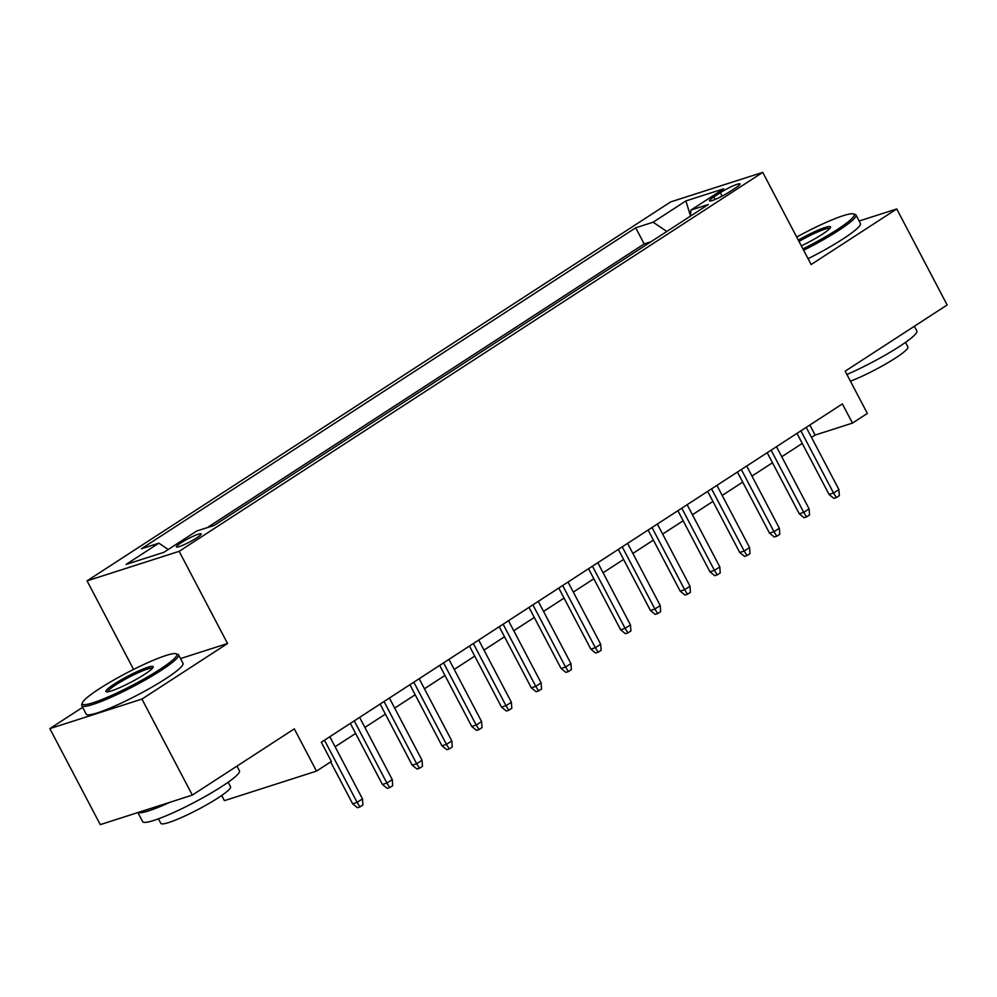 <?xml version="1.0" encoding="UTF-8"?>
<svg xmlns="http://www.w3.org/2000/svg" width="997" height="997" viewBox="0 0 997 997"><rect width="100%" height="100%" fill="white"/><g stroke="black" fill="none" stroke-linecap="round" stroke-linejoin="round"><path stroke-width="1.5" d="M196.745 537.857A13.995 1.782 -27.7 0 0 201.17 533.906A13.995 1.782 -27.7 0 0 193.655 536.05A13.995 1.782 -27.7 0 0 180.818 542.966A13.995 1.782 -27.7 0 0 176.394 546.917A13.995 1.782 -27.7 0 0 183.897 544.761A13.995 1.782 -27.7 0 0 196.745 537.857M221.695 795.481L224.412 800.653L316.498 771.117L331.39 761.446L321.308 742.254L842.378 403.897L852.46 423.102L867.353 413.431L845.169 371.183L947.15 304.97L896.739 208.959L859.127 221.022M82.626 707.334L49.85 728.62L100.261 824.631L192.334 795.095L141.935 699.084L227.54 643.501L179.148 551.329L87.063 580.865L133.561 669.423M179.148 551.329L762.742 172.369L670.669 201.905L87.063 580.865M49.85 728.62L141.935 699.084M720.308 192.733L713.752 196.995A13.559 1.72 -27.7 0 0 709.465 200.821A13.559 1.72 -27.7 0 0 716.743 198.739A13.559 1.72 -27.7 0 0 729.181 192.035L735.736 187.785A13.559 1.72 -27.7 0 0 740.023 183.959A13.559 1.72 -27.7 0 0 732.745 186.04A13.559 1.72 -27.7 0 0 720.308 192.733L722.09 196.135M666.831 231.466L653.135 222.206L635.712 227.79L141.437 548.749L158.859 543.153L126.096 564.427L163.932 552.288L196.683 531.027L214.106 525.431L708.381 204.485L690.958 210.068L690.335 216.199M653.135 222.206L685.886 200.933L723.71 188.807L690.958 210.068M651.016 241.723L644.174 243.929L207.264 527.637M316.498 771.117L294.314 728.869L192.334 795.095M762.742 172.369L811.134 264.541L896.739 208.959M811.521 437.409L815.135 435.078L852.46 423.102M335.117 746.765L355.63 733.443M364.89 727.436L385.403 714.114M394.662 708.094L415.176 694.772M424.435 688.765L444.949 675.443M454.221 669.423L474.734 656.113M483.994 650.094L504.507 636.771M513.767 630.765L534.28 617.442M543.539 611.423L564.053 598.1M573.325 592.093L593.838 578.771M603.098 572.752L623.611 559.442M632.871 553.422L653.384 540.1M662.644 534.08L683.157 520.77M692.417 514.751L712.93 501.429M722.202 495.422L742.715 482.099M751.975 476.08L772.488 462.758M781.748 456.751L802.261 443.428M809.851 425.021L815.135 435.078M644.174 243.929L635.712 227.79M158.859 543.153L168.231 549.497M690.398 215.626L685.886 200.933M227.54 643.501L180.519 658.581M796.977 433.371L829.055 494.462L833.542 493.029L800.89 430.841M838.901 489.552L839.337 495.634L836.358 497.565L833.542 493.029L838.901 489.552L806.249 427.364M836.358 497.565L833.866 498.363L829.055 494.462M802.946 248.938A53.352 6.792 -27.7 0 0 837.318 229.522A53.352 6.792 -27.7 0 0 853.395 213.894A53.352 6.792 -27.7 0 0 796.703 237.049M853.395 213.894L855.139 214.417A54.661 6.954 152.3 0 1 855.962 215.003A54.661 6.954 152.3 0 1 838.664 230.432A54.661 6.954 152.3 0 1 803.632 250.247M798.323 240.127A26.682 3.402 152.3 0 1 830.576 227.341A26.682 3.402 152.3 0 1 822.139 234.382A26.682 3.402 152.3 0 1 801.326 245.86M914.374 326.256L916.854 330.979A54.661 6.954 152.3 0 1 899.556 346.408A54.661 6.954 152.3 0 1 846.902 374.498M905.538 342.37L907.931 346.931A39.357 5.01 152.3 0 1 895.48 358.035A39.357 5.01 152.3 0 1 850.416 381.178M855.962 215.003L860.399 223.453A54.661 6.954 152.3 0 1 843.101 238.881A54.661 6.954 152.3 0 1 808.068 258.697M829.853 228.45A25.361 3.228 -27.7 0 0 799.008 241.436M159.919 669.373A53.352 6.792 -27.7 0 0 175.995 653.745A53.352 6.792 -27.7 0 0 99.201 688.852A53.352 6.792 -27.7 0 0 82.302 702.935A53.352 6.792 -27.7 0 0 108.187 696.928A53.352 6.792 -27.7 0 0 159.919 669.373M175.995 653.745L177.74 654.281A54.661 6.954 152.3 0 1 178.563 654.855A54.661 6.954 152.3 0 1 161.265 670.283A54.661 6.954 152.3 0 1 111.091 697.277A54.661 6.954 152.3 0 1 81.766 705.677A54.661 6.954 152.3 0 1 81.742 704.68L82.302 702.935M144.739 674.246A26.682 3.402 152.3 0 1 106.33 691.793A26.682 3.402 152.3 0 1 114.381 683.979A26.682 3.402 152.3 0 1 140.241 670.208A26.682 3.402 152.3 0 1 153.189 667.205A26.682 3.402 152.3 0 1 144.739 674.246M152.466 668.302A25.361 3.228 -27.7 0 0 138.284 672.701A25.361 3.228 -27.7 0 0 115.727 684.902A25.361 3.228 -27.7 0 0 107.651 691.831M236.974 766.107L239.454 770.843A54.661 6.954 152.3 0 1 222.157 786.272A54.661 6.954 152.3 0 1 171.995 813.265A54.661 6.954 152.3 0 1 142.658 821.665L137.873 812.567M228.151 782.234L230.544 786.783A39.357 5.01 152.3 0 1 218.094 797.899A39.357 5.01 152.3 0 1 181.965 817.328A39.357 5.01 152.3 0 1 160.841 823.372L158.448 818.824M178.563 654.855L182.999 663.304A54.661 6.954 152.3 0 1 165.701 678.733A54.661 6.954 152.3 0 1 115.527 705.726A54.661 6.954 152.3 0 1 86.203 714.126L81.766 705.677M170.188 802.199A54.661 6.954 152.3 0 1 138.084 812.493M767.204 452.713L799.282 513.804L803.756 512.358L771.105 450.17M809.115 508.881L809.552 514.963L806.573 516.907L803.756 512.358L809.115 508.881L776.476 446.693M806.573 516.907L804.093 517.705L799.282 513.804M737.431 472.042L769.51 533.133L773.984 531.7L741.332 469.512M779.342 528.223L779.779 534.305L776.8 536.236L773.984 531.7L779.342 528.223L746.691 466.023M776.8 536.236L774.308 537.034L769.51 533.133M707.658 491.371L739.724 552.475L744.211 551.029L711.559 488.842M749.57 547.552L750.006 553.634L747.027 555.566L744.211 551.029L749.57 547.552L716.918 485.365M747.027 555.566L744.535 556.363L739.724 552.475M677.885 510.713L709.951 571.804L714.438 570.371L681.786 508.171M719.797 566.882L720.233 572.976L717.254 574.908L714.438 570.371L719.797 566.882L687.145 504.694M717.254 574.908L714.762 575.705L709.951 571.804M648.1 530.043L680.178 591.134L684.652 589.701L652.013 527.513M690.024 586.224L690.447 592.305L687.469 594.237L684.652 589.701L690.024 586.224L657.372 524.036M687.469 594.237L684.989 595.035L680.178 591.134M618.327 549.384L650.405 610.476L654.879 609.03L622.228 546.842M660.238 605.553L660.675 611.635L657.696 613.579L654.879 609.03L660.238 605.553L627.587 543.365M657.696 613.579L655.216 614.376L650.405 610.476M588.554 568.714L620.633 629.805L625.107 628.372L592.455 566.184M630.465 624.895L630.902 630.976L627.923 632.908L625.107 628.372L630.465 624.895L597.814 562.694M627.923 632.908L625.431 633.706L620.633 629.805M558.781 588.056L590.847 649.147L595.334 647.701L562.682 585.513M600.692 644.224L601.129 650.306L598.15 652.237L595.334 647.701L600.692 644.224L568.041 582.036M598.15 652.237L595.658 653.035L590.847 649.147M528.996 607.385L561.074 668.476L565.561 667.043L532.909 604.855M570.92 663.553L571.356 669.648L568.377 671.579L565.561 667.043L570.92 663.553L538.268 601.365M568.377 671.579L565.885 672.377L561.074 668.476M499.223 626.714L531.301 687.805L535.775 686.372L503.124 624.184M541.134 682.895L541.57 688.977L538.592 690.909L535.775 686.372L541.134 682.895L508.495 620.707M538.592 690.909L536.112 691.706L531.301 687.805M469.45 646.056L501.528 707.147L506.002 705.714L473.351 643.514M511.361 702.224L511.797 708.319L508.819 710.25L506.002 705.714L511.361 702.224L478.71 640.037M508.819 710.25L506.326 711.048L501.528 707.147M439.677 665.385L471.743 726.477L476.23 725.043L443.578 662.855M481.588 721.566L482.025 727.648L479.046 729.58L476.23 725.043L481.588 721.566L448.937 659.378M479.046 729.58L476.554 730.377L471.743 726.477M409.904 684.727L441.97 745.818L446.457 744.373L413.805 682.185M451.815 740.896L452.252 746.977L449.273 748.909L446.457 744.373L451.815 740.896L419.164 678.708M449.273 748.909L446.781 749.719L441.97 745.818M380.119 704.056L412.197 765.148L416.671 763.714L384.032 701.527M422.043 760.225L422.466 766.319L419.488 768.251L416.671 763.714L422.043 760.225L389.391 698.037M419.488 768.251L417.008 769.048L412.197 765.148M350.346 723.386L382.424 784.477L386.898 783.044L354.247 720.856M392.257 779.567L392.693 785.648L389.715 787.58L386.898 783.044L392.257 779.567L359.605 717.379M389.715 787.58L387.235 788.378L382.424 784.477M330.655 761.932L352.651 803.819L357.125 802.386L324.474 740.185M362.484 798.896L362.92 804.99L359.942 806.922L357.125 802.386L362.484 798.896L329.833 736.708M359.942 806.922L357.449 807.72L352.651 803.819M715.048 199.462L713.752 196.995"/></g></svg>
